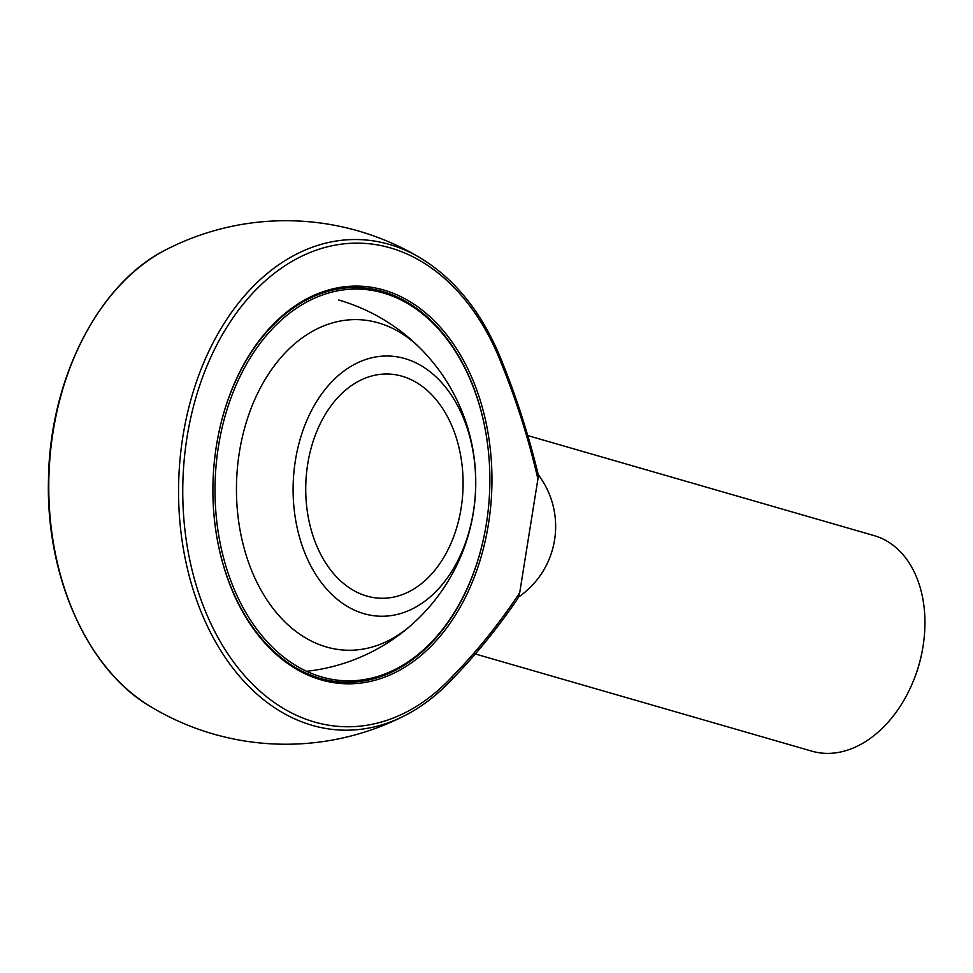 <?xml version="1.0" encoding="UTF-8"?>
<svg xmlns="http://www.w3.org/2000/svg" width="973" height="973" viewBox="0 0 973 973"><rect width="100%" height="100%" fill="white"/><g stroke="black" fill="none" stroke-linecap="round" stroke-linejoin="round"><path stroke-width="1.46" d="M404.841 358.575A130.163 91.231 92.1 0 0 297.13 527.658A130.163 91.231 92.1 0 0 451.253 572.173A130.163 91.231 92.1 0 0 404.841 358.575M402.019 376.198A112.187 78.631 92.1 0 0 388.568 374.033A112.187 78.631 92.1 0 0 305.838 483.216A112.187 78.631 92.1 0 0 380.248 598.237A112.187 78.631 92.1 0 0 462.333 498.711A112.187 78.631 92.1 0 0 402.019 376.198M485.953 526.223A195.95 137.339 92.1 0 0 488.641 453.686A195.95 137.339 92.1 0 0 358.769 289.103A195.95 137.339 92.1 0 0 218.475 446.266A195.95 137.339 92.1 0 0 321.674 676.965A195.95 137.339 92.1 0 0 485.953 526.223L485.904 526.502A197.446 138.385 -87.9 0 1 344.041 682.219A197.446 138.385 -87.9 0 1 320.372 678.4A197.446 138.385 -87.9 0 1 214.121 516.554A197.446 138.385 92.1 0 0 320.372 678.4A197.446 138.385 92.1 0 0 344.041 682.219A197.446 138.385 92.1 0 0 485.928 526.357M488.628 453.552A197.446 138.385 92.1 0 0 382.353 291.426A197.446 138.385 92.1 0 0 358.684 287.607A197.446 138.385 92.1 0 0 216.845 443.177A197.446 138.385 -87.9 0 1 358.684 287.607A197.446 138.385 -87.9 0 1 382.353 291.426A197.446 138.385 -87.9 0 1 488.616 453.406L488.641 453.686M519.691 592.788L537.923 478.984C528.667 439.346 516.724 401.448 502.092 365.301A241.912 169.557 92.1 0 0 265.678 280.528A241.912 169.557 92.1 0 0 210.752 623.401A241.912 169.557 92.1 0 0 452.214 676.636C476.636 651.764 499.125 623.815 519.691 592.788L518.281 597.252C558.903 569.351 567.855 513.501 537.972 474.301L537.923 478.984M216.432 445.67A198.942 139.443 -87.9 0 1 216.87 443.043A198.942 139.443 -87.9 0 1 383.654 290.003A198.942 139.443 -87.9 0 1 491.183 500.657A198.942 139.443 -87.9 0 1 354.342 683.654A198.942 139.443 -87.9 0 1 214.133 516.687A198.942 139.443 -87.9 0 1 216.432 445.67M527.986 435.649L874.204 535.636A112.187 78.825 106.1 0 1 922.769 647.994A112.187 78.825 106.1 0 1 912.942 682.024A112.187 78.825 106.1 0 1 811.956 751.192L475.079 653.905M537.777 472.805L537.972 474.301L537.777 472.805M518.281 597.252L517.709 598.675C497.556 628.23 475.736 655.024 452.287 679.081A3.734 2.068 -137.1 0 0 452.214 676.636M922.769 647.994L922.574 649.161A104.707 73.571 106.1 0 1 913.404 680.93L912.942 682.024M421.881 349.927A165.374 115.909 92.1 0 0 239.382 452.299A165.374 115.909 92.1 0 0 284.08 621.078A165.374 115.909 92.1 0 0 411.676 624.739M166.711 249.368A245.415 172.014 92.1 0 0 49.003 473.681A245.415 172.014 92.1 0 0 149.757 706.106A261.761 261.761 0 0 0 404.877 715.581A245.415 172.014 -87.9 0 1 178.789 478.497A245.415 172.014 -87.9 0 1 421.832 258.842A261.761 261.761 0 0 0 166.711 249.368C98.918 282.632 49.745 378.777 48.492 479.057C45.597 575.615 87.071 669.217 149.757 706.106M451.922 679.349A245.415 172.014 -87.9 0 1 404.877 715.581C421.978 706.812 437.789 694.649 452.287 679.081A3.734 2.068 -137.1 0 1 451.922 679.349M537.947 473.401C528.631 435.32 516.955 398.808 502.919 363.878A3.734 1.374 159.2 0 1 502.092 365.301M306.58 671.297A189.966 189.966 0 0 0 338.507 299.964M502.919 363.878C484.359 316.018 457.334 281.002 421.832 258.842"/></g></svg>
